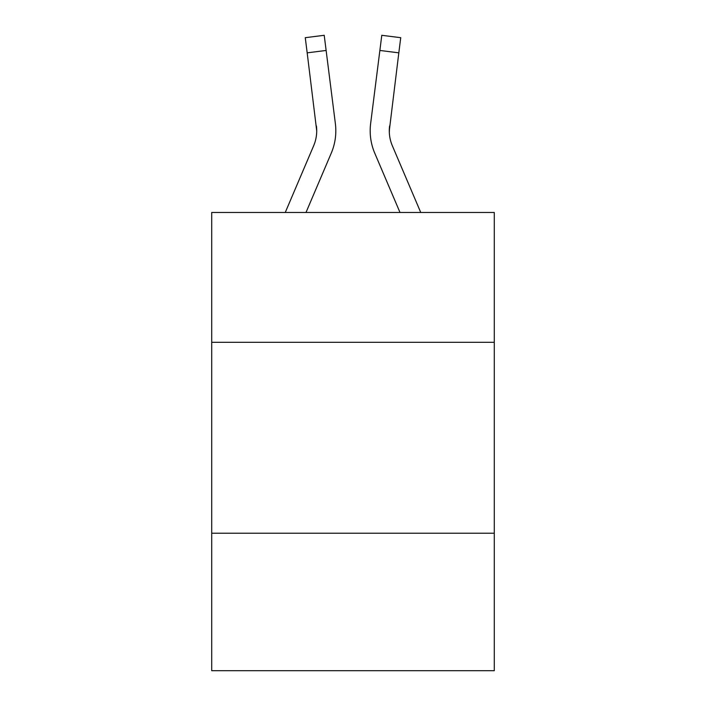 <?xml version="1.0" encoding="UTF-8"?>
<svg xmlns="http://www.w3.org/2000/svg" width="706" height="706" viewBox="0 0 706 706"><rect width="100%" height="100%" fill="white"/><g stroke="black" fill="none" stroke-linecap="round" stroke-linejoin="round"><path stroke-width="1.06" d="M494.288 342.304L494.288 212.48L211.712 212.48L211.712 342.304L494.288 342.304L494.288 670.7L211.712 670.7L211.712 342.304M494.288 533.233L211.712 533.233M331.238 153.202L305.998 212.48L331.238 153.202A57.274 57.274 -74.5 0 0 335.368 123.585L326.128 50.453L307.181 52.844L305.266 37.692L324.213 35.3L326.128 50.453M285.25 212.48L313.676 145.718A38.186 38.186 -19.1 0 0 316.72 130.839L307.181 52.844M335.747 133.54L335.818 130.734M335.076 121.291L335.368 123.585L335.076 121.291M420.75 212.48L392.324 145.718A38.186 38.186 19.1 0 1 389.28 130.831L398.819 52.844L379.872 50.453L381.787 35.3L400.734 37.692L398.819 52.844M374.762 153.202L400.002 212.48L374.762 153.202A57.274 57.274 74.5 0 1 370.632 123.585L379.872 50.453M389.324 132.631L389.58 125.977A38.186 38.186 74.5 0 0 392.324 145.718A38.186 38.186 74.5 0 1 389.28 130.831L389.58 125.977M313.676 145.718A38.186 38.186 -74.5 0 0 316.72 130.839A38.186 38.186 -74.5 0 1 313.676 145.718A38.186 38.186 -74.5 0 0 316.72 130.839A38.186 38.186 -74.5 0 1 313.676 145.718A38.186 38.186 -74.5 0 0 316.72 130.839A38.186 38.186 -74.5 0 1 313.676 145.718A38.186 38.186 -74.5 0 0 316.72 130.839A38.186 38.186 -74.5 0 1 313.676 145.718A38.186 38.186 -74.5 0 0 316.72 130.839A38.186 38.186 -74.5 0 1 313.676 145.718A38.186 38.186 -74.5 0 0 316.72 130.839A38.186 38.186 -74.5 0 1 313.676 145.718A38.186 38.186 -74.5 0 0 316.72 130.839A38.186 38.186 -74.5 0 1 313.676 145.718A38.186 38.186 -74.5 0 0 316.72 130.839A38.186 38.186 -74.5 0 1 313.676 145.718A38.186 38.186 -74.5 0 0 316.72 130.839A38.186 38.186 -74.5 0 1 313.676 145.718A38.186 38.186 -74.5 0 0 316.72 130.839A38.186 38.186 -74.5 0 1 313.676 145.718A38.186 38.186 -74.5 0 0 316.72 130.839A38.186 38.186 -74.5 0 1 313.676 145.718A38.186 38.186 -74.5 0 0 316.72 130.839A38.186 38.186 -74.5 0 1 313.676 145.718A38.186 38.186 -74.5 0 0 316.72 130.839A38.186 38.186 -74.5 0 1 313.676 145.718A38.186 38.186 -74.5 0 0 316.72 130.839A38.186 38.186 -74.5 0 1 313.676 145.718A38.186 38.186 -74.5 0 0 316.72 130.839A38.186 38.186 -74.5 0 1 313.676 145.718A38.186 38.186 -74.5 0 0 316.72 130.839A38.186 38.186 -74.5 0 1 313.676 145.718A38.186 38.186 -74.5 0 0 316.72 130.839A38.186 38.186 -74.5 0 1 313.676 145.718A38.186 38.186 -74.5 0 0 316.72 130.839A38.186 38.186 -74.5 0 1 313.676 145.718A38.186 38.186 -74.5 0 0 316.42 125.977L316.72 130.831M392.324 145.718A38.186 38.186 74.5 0 1 389.28 130.831A38.186 38.186 74.5 0 0 392.324 145.718A38.186 38.186 74.5 0 1 389.28 130.831A38.186 38.186 74.5 0 0 392.324 145.718A38.186 38.186 74.5 0 1 389.28 130.831A38.186 38.186 74.5 0 0 392.324 145.718A38.186 38.186 74.5 0 1 389.28 130.831A38.186 38.186 74.5 0 0 392.324 145.718A38.186 38.186 74.5 0 1 389.28 130.831A38.186 38.186 74.5 0 0 392.324 145.718A38.186 38.186 74.5 0 1 389.28 130.831A38.186 38.186 74.5 0 0 392.324 145.718A38.186 38.186 74.5 0 1 389.28 130.831A38.186 38.186 74.5 0 0 392.324 145.718A38.186 38.186 74.5 0 1 389.28 130.831A38.186 38.186 74.5 0 0 392.324 145.718A38.186 38.186 74.5 0 1 389.28 130.831A38.186 38.186 74.5 0 0 392.324 145.718A38.186 38.186 74.5 0 1 389.28 130.831A38.186 38.186 74.5 0 0 392.324 145.718A38.186 38.186 74.5 0 1 389.28 130.831A38.186 38.186 74.5 0 0 392.324 145.718A38.186 38.186 74.5 0 1 389.28 130.831A38.186 38.186 74.5 0 0 392.324 145.718A38.186 38.186 74.5 0 1 389.28 130.831A38.186 38.186 74.5 0 0 392.324 145.718A38.186 38.186 74.5 0 1 389.28 130.831A38.186 38.186 74.5 0 0 392.324 145.718A38.186 38.186 74.5 0 1 389.28 130.831A38.186 38.186 74.5 0 0 392.324 145.718A38.186 38.186 74.5 0 1 389.28 130.831A38.186 38.186 74.5 0 0 392.324 145.718A38.186 38.186 74.5 0 1 389.28 130.831A38.186 38.186 74.5 0 0 392.324 145.718A38.186 38.186 74.5 0 1 389.28 130.831M370.253 133.558L370.182 130.734"/></g></svg>
